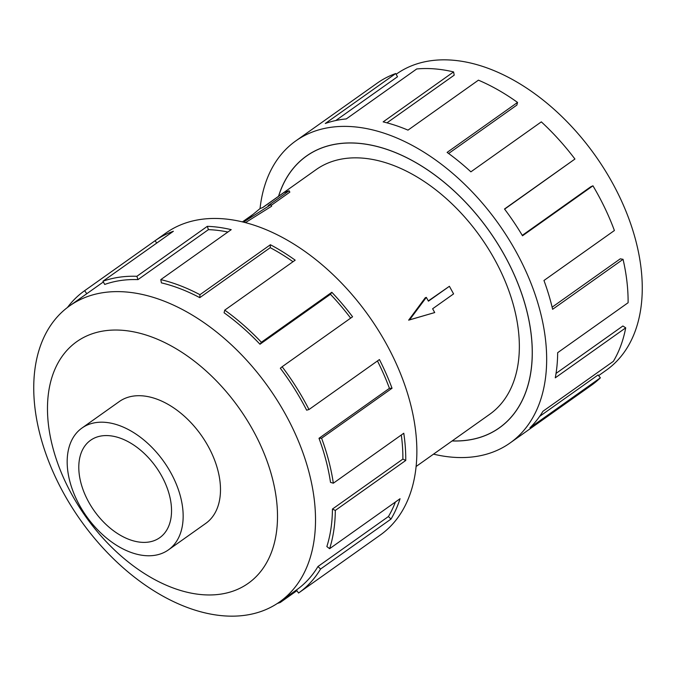 <?xml version="1.0" encoding="UTF-8"?>
<svg xmlns="http://www.w3.org/2000/svg" width="676" height="676" viewBox="0 0 676 676"><rect width="100%" height="100%" fill="white"/><g stroke="black" fill="none" stroke-linecap="round" stroke-linejoin="round"><path stroke-width="1.01" d="M452.176 440.904A166.6 105.659 -125.4 0 0 482.672 436.468A166.6 105.659 -125.4 0 0 499.294 427.84A166.6 105.659 -125.4 0 0 497.232 243.039A166.6 105.659 -125.4 0 0 323.128 147.461A166.6 105.659 -125.4 0 0 306.507 156.08A166.6 105.659 -125.4 0 0 278.613 196.226M416.053 466.533L489.686 414.303A149.996 95.122 -125.4 0 0 487.827 247.915A149.996 95.122 -125.4 0 0 331.079 161.86A149.996 95.122 -125.4 0 0 316.115 169.625L262.499 207.659M168.383 549.909L205.715 523.427A74.698 47.371 -125.4 0 0 204.794 440.566A74.698 47.371 -125.4 0 0 126.725 397.708A74.698 47.371 -125.4 0 0 119.272 401.578L81.948 428.06A74.698 47.371 -125.4 0 0 82.869 510.921A74.698 47.371 -125.4 0 0 160.93 553.771A74.698 47.371 -125.4 0 0 168.383 549.909A74.698 47.371 -125.4 0 0 167.462 467.048A74.698 47.371 -125.4 0 0 89.401 424.19A74.698 47.371 -125.4 0 0 81.948 428.06M153.765 540.792A59.733 37.881 54.6 0 1 91.344 506.527A59.733 37.881 54.6 0 1 90.601 440.262A59.733 37.881 54.6 0 1 96.567 437.169A59.733 37.881 54.6 0 1 158.987 471.442A59.733 37.881 54.6 0 1 159.73 537.699A59.733 37.881 54.6 0 1 153.765 540.792M396.136 74.259L396.373 74.098A181.472 115.089 54.6 0 1 414.481 64.702A181.472 115.089 54.6 0 1 604.124 168.823A181.472 115.089 54.6 0 1 606.372 370.127L598.606 375.628M260.04 208.571A185.182 117.438 54.6 0 1 295.758 140.929A185.182 117.438 54.6 0 1 314.23 131.347A185.182 117.438 54.6 0 1 507.752 237.589A185.182 117.438 54.6 0 1 510.042 443A185.182 117.438 54.6 0 1 491.562 452.582A185.182 117.438 54.6 0 1 433.51 454.145M522.261 235.375L590.773 186.779L592.945 185.807L522.506 235.78A185.182 117.438 -125.4 0 0 504.499 209.002L574.938 159.037A185.182 117.438 -125.4 0 0 541.324 121.866L470.885 171.839A185.182 117.438 -125.4 0 0 447.106 152.404L517.546 102.431A185.182 117.438 -125.4 0 0 478.431 80.165L407.991 130.13A185.182 117.438 -125.4 0 0 383.148 121.883L453.588 71.918A185.182 117.438 -125.4 0 0 416.72 68.96L346.281 118.925A185.182 117.438 -125.4 0 0 325.291 123.497L395.73 73.532A185.182 117.438 -125.4 0 0 377.259 83.114L295.758 140.929M278.537 196.277A166.659 105.693 54.6 0 1 306.473 156.029A166.659 105.693 54.6 0 1 323.103 147.41A166.659 105.693 54.6 0 1 497.266 243.022A166.659 105.693 54.6 0 1 499.327 427.891A166.659 105.693 54.6 0 1 482.698 436.519A166.659 105.693 54.6 0 1 452.109 440.955M261.519 611.298A181.472 115.089 -125.4 0 0 279.627 601.902A181.472 115.089 -125.4 0 0 277.388 400.606A181.472 115.089 -125.4 0 0 87.736 296.485A181.472 115.089 -125.4 0 0 69.628 305.873A181.472 115.089 -125.4 0 0 71.876 507.177A181.472 115.089 -125.4 0 0 261.519 611.298M233.431 590.993A148.145 93.947 -125.4 0 0 252.976 430.198A148.145 93.947 -125.4 0 0 91.564 334.003A148.145 93.947 -125.4 0 0 72.011 494.807A148.145 93.947 -125.4 0 0 233.431 590.993M298.741 592.886L380.242 535.071A185.182 117.438 -125.4 0 0 377.952 329.66A185.182 117.438 -125.4 0 0 184.438 223.418A185.182 117.438 -125.4 0 0 165.958 233L84.458 290.815A185.182 117.438 54.6 0 1 84.644 290.688L155.083 240.724A185.182 117.438 54.6 0 1 173.377 231.268L102.938 281.233A185.182 117.438 54.6 0 1 136.882 276.298L207.321 226.333A185.182 117.438 54.6 0 1 231.226 229.654L160.795 279.619A185.182 117.438 54.6 0 1 199.961 294.702L270.4 244.737A185.182 117.438 54.6 0 1 295.184 260.167L224.745 310.14A185.182 117.438 54.6 0 1 261.384 342.25L331.823 292.285A185.182 117.438 54.6 0 1 352.576 316.774L282.137 366.738A185.182 117.438 54.6 0 1 308.983 409.529L379.422 359.556A185.182 117.438 54.6 0 1 392.038 388.252L321.599 438.225A185.182 117.438 54.6 0 1 333.336 483.205L403.775 433.24A185.182 117.438 54.6 0 1 405.752 460.457L335.313 510.422A185.182 117.438 54.6 0 1 329.618 548.692L400.057 498.719A185.182 117.438 54.6 0 1 390.998 519.075L320.559 569.04A185.182 117.438 54.6 0 1 298.741 592.886A185.182 117.438 54.6 0 1 298.564 593.021L296.418 589.996A181.472 115.089 54.6 0 0 296.603 589.869A181.472 115.089 54.6 0 0 317.982 566.496L388.421 516.532A181.472 115.089 -125.4 0 0 395.401 502.023M335.313 510.422L332.44 509.053A181.472 115.089 54.6 0 1 326.854 546.554L329.618 548.692M332.44 509.053L402.879 459.088A181.472 115.089 -125.4 0 0 401.307 434.989M321.599 438.225L318.996 438.293A181.472 115.089 54.6 0 1 330.505 482.377L333.336 483.205M318.996 438.293L389.435 388.328A181.472 115.089 -125.4 0 0 377.453 360.959M282.137 366.738L280.329 368.243A181.472 115.089 54.6 0 1 306.634 410.171L308.983 409.529M350.658 318.134A181.472 115.089 -125.4 0 0 330.429 294.28L331.823 292.285M224.745 310.14L224.086 312.768A181.472 115.089 54.6 0 1 259.99 344.245L330.429 294.28M293.004 261.722A181.472 115.089 -125.4 0 0 270.231 247.678L270.4 244.737M160.795 279.619L161.403 282.864A181.472 115.089 54.6 0 1 199.792 297.651L270.231 247.678M227.888 232.02A181.472 115.089 -125.4 0 0 208.419 229.646L207.321 226.333M102.938 281.233L104.712 284.444A181.472 115.089 54.6 0 1 137.98 279.61L208.419 229.646M137.98 279.61L136.882 276.298M199.792 297.651L199.961 294.702M259.99 344.245L261.384 342.25M389.435 388.328L392.038 388.252M402.879 459.088L405.752 460.457M388.421 516.532L390.998 519.075M320.559 569.04L317.982 566.496M296.899 590.672L280.27 602.468L279.864 601.741M280.27 602.468A185.182 117.438 54.6 0 1 277.38 603.44M69.628 305.873L86.604 293.84A181.472 115.089 54.6 0 1 86.781 293.714L84.644 290.688M86.781 293.714L103.343 281.968M156.739 243.064L155.083 240.724M67.439 307.495A185.182 117.438 54.6 0 1 84.458 290.815M395.73 73.532L397.505 76.743L335.786 120.522M539.609 416.416L598.066 374.952L600.381 377.825L529.942 427.79A185.182 117.438 -125.4 0 0 542.921 411.304L613.36 361.339A185.182 117.438 -125.4 0 0 625.714 327.852L555.275 377.825A185.182 117.438 -125.4 0 0 557.666 352.686L628.105 302.721A185.182 117.438 -125.4 0 0 623.061 259.322L552.622 309.295A185.182 117.438 -125.4 0 0 543.96 280.489L614.399 230.516A185.182 117.438 -125.4 0 0 592.945 185.807M510.042 443L591.542 385.185A185.182 117.438 -125.4 0 0 600.381 377.825M556.044 373.397L622.892 325.984L625.714 327.852M552.123 307.174L620.289 258.824L623.061 259.322M574.938 159.037L504.609 209.146M517.546 102.431L516.878 105.067L448.619 153.494M453.588 71.918L454.204 75.163L386.976 122.846M244.501 221.466L270.806 204.693L268.135 205.648L289.1 190.776L283.751 192.685L262.787 207.557L260.116 208.512L244.501 221.466L245.067 222.497M270.806 204.693L271.651 206.214L245.481 222.607M289.1 190.776L289.843 192.128L271.186 205.369M428.305 300.93L449.396 286.294L453.588 293.891L432.623 308.763L434.719 312.557L409.571 319.832L426.336 297.372L428.432 301.166L449.396 286.294M434.719 312.557L408.65 320.162L425.263 297.753L426.336 297.372M408.65 320.162L409.571 319.832M501.6 426.21L499.294 427.84M253.162 214.284L242.49 221.855M279.627 601.902L296.603 589.869M308.814 154.441L306.507 156.08"/></g></svg>
